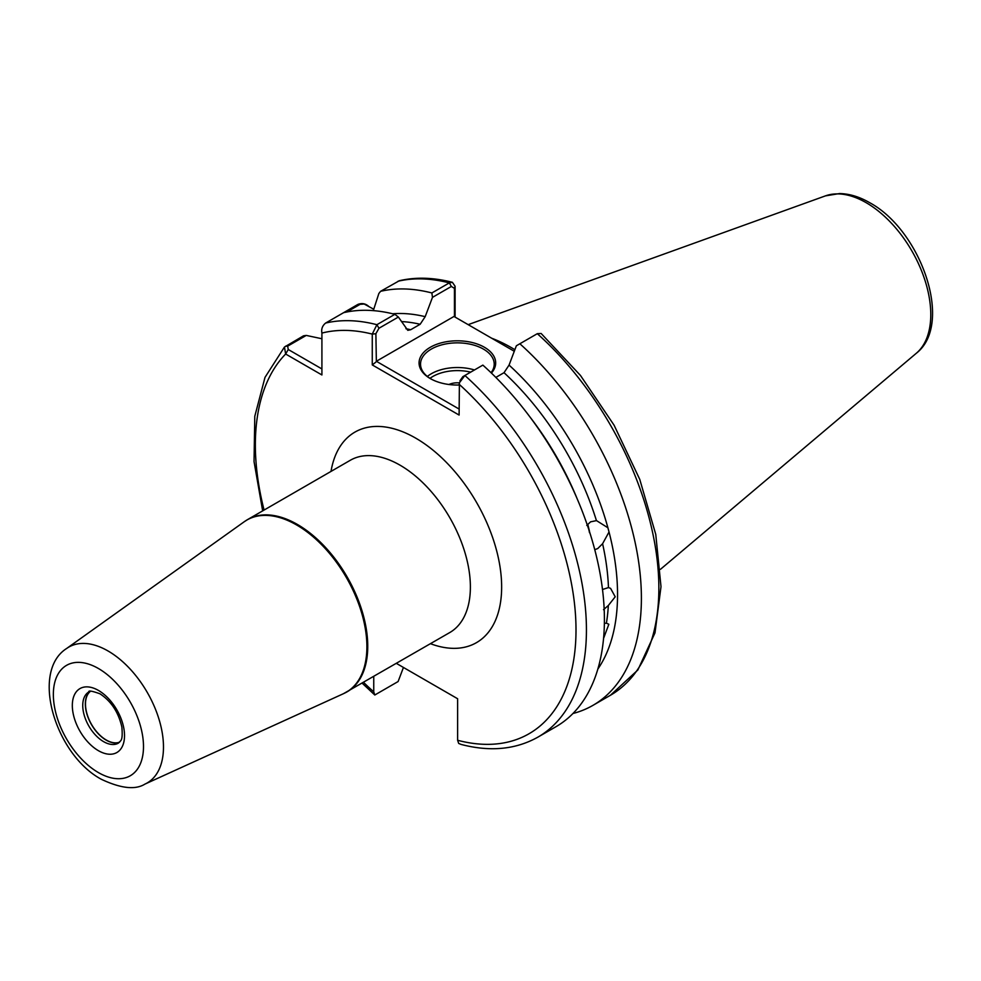 <?xml version="1.0" encoding="UTF-8"?>
<svg xmlns="http://www.w3.org/2000/svg" width="981" height="981" viewBox="0 0 981 981"><rect width="100%" height="100%" fill="white"/><g stroke="black" fill="none" stroke-linecap="round" stroke-linejoin="round"><path stroke-width="1.47" d="M119.412 742.372A29.54 17.057 60 0 1 106.23 740.165A29.54 17.057 60 0 1 87.37 715.517A29.54 17.057 60 0 1 90.019 691.47M119.633 742.139A29.418 16.984 60 0 1 106.291 740.03A29.418 16.984 60 0 1 87.444 715.296A29.418 16.984 60 0 1 90.338 691.384M594.756 549.691L597.748 548.551L602.592 543.719L609.029 531.984L607.901 527.766L596.558 520.641M589.532 532.732L587.693 524.246M519.856 343.767A234.103 135.157 60 0 1 592.916 705.376L610.366 695.308L637.858 669.986L655.001 632.843L660.998 586.663L655.762 534.4L639.759 479.39L614.094 425.214L580.482 375.478L541.144 333.479L537.306 333.687L516.349 345.79L509.065 365.091L504.026 372.694A207.212 119.633 -120 0 1 596.436 520.629L590.611 521.831L586.773 525.399M600.58 658.202L599.881 661.317M602.493 589.507L608.465 587.57L610.574 588.355L615.21 596.791L608.33 605.498L603.511 609.692M604.37 623.413L606.405 623.143L608.845 624.284L603.769 637.846M459.108 385.018A38.308 22.122 180 0 1 430.279 378.568L430.279 378.568A38.308 22.122 180 0 1 430.279 347.286A38.308 22.122 180 0 1 484.455 347.286A38.308 22.122 180 0 1 491.407 373.074M491.052 372.731A36.837 21.263 0 0 0 494.203 364.135A36.837 21.263 0 0 0 483.412 349.089A36.837 21.263 0 0 0 443.265 344.478A36.837 21.263 0 0 0 420.53 364.135A36.837 21.263 0 0 0 430.806 378.862M448.93 384.503A13.513 7.799 180 0 1 459.366 382.884M514.866 349.702A164.501 94.973 -120 0 0 511.542 347.728A164.501 94.973 -120 0 0 491.714 338.237M509.065 365.091A212.718 122.809 60 0 1 607.901 527.766M452.4 282.32C433.504 277.451 415.809 276.912 399.304 280.738L380.591 291.32A234.103 135.157 60 0 1 431.873 292.963L449.323 282.896L452.4 282.32L455.098 286.268L455.098 317.096M459.93 380.836L462.836 376.679L464.884 375.49A234.103 135.157 60 0 1 537.944 737.111L555.92 726.737A234.103 135.157 60 0 0 482.86 365.116L464.884 375.49L459.39 382.798L459.108 415.061L372.265 364.92L372.265 334.092L376.9 324.699L394.877 314.325A234.103 135.157 60 0 0 343.595 312.681L357.942 304.392C361.879 302.921 365.386 303.521 368.476 306.195M380.591 291.32L378.85 293.503L373.307 310.634M392.682 313.773A212.718 122.809 60 0 1 425.19 316.667L432.474 297.366L431.873 292.963M405.926 328.721A207.212 119.633 60 0 1 410.696 329.726L420.15 324.27A207.212 119.633 -120 0 0 401.401 321.56M394.877 314.325L398.384 317.047L407.789 330.327L410.696 329.726M362.124 683.144L374.803 695.002L398.114 681.537L403.436 667.46M343.595 312.681L325.618 323.056C322.381 325.729 321.143 329.064 321.915 333.074L321.915 374.963L285.643 354.018L284.453 347.041L303.497 335.833L306.256 335.416L321.915 338.752M363.534 682.335A226.734 130.902 -120 0 0 373.749 691.85L373.749 676.436M396.373 663.377L457.624 698.742L457.624 740.275A226.734 130.902 -120 0 0 576.006 630.832A226.734 130.902 -120 0 0 459.108 384.233M425.19 316.667L420.15 324.27M373.749 691.85L374.803 695.002M592.916 705.376A234.103 135.157 60 0 1 572.941 713.506M609.029 531.984A212.718 122.809 60 0 1 597.821 669.103M504.026 372.694L495.834 377.415M537.944 737.111C515.761 749.545 490.181 751.998 461.193 744.456L458.679 743.426L457.624 740.275M514.277 351.272L453.982 316.458L376.348 361.278L459.108 409.052M398.384 317.047L378.96 328.255L375.882 333.724L376.348 361.278M454.448 316.728L454.448 288.365L451.37 286.452L432.474 297.366M373.749 309.236L364.184 304.024L360.064 304.343L346.857 311.97M306.256 335.416L287.654 346.158L288.255 349.506L321.915 368.942M375.882 333.724L372.265 334.092A226.734 130.902 -120 0 0 321.915 333.074M375.882 362.099L372.265 364.92M455.098 286.268L454.448 288.365M264.073 510.059A226.734 130.902 -120 0 1 285.643 354.018L288.255 349.506M587.852 524.565L589.495 531.322M103.63 741.661A29.54 17.057 -120 0 0 118.407 743.132C120.369 740.189 123.116 742.335 121.865 727.056C118.48 712.255 111.172 701.17 99.952 693.788C91.969 690.931 88.265 690.33 88.854 691.961A29.54 17.057 -120 0 0 84.329 715.627A29.54 17.057 -120 0 0 103.63 741.661M98.419 690.416A36.91 21.312 60 0 1 124.526 735.615A36.91 21.312 60 0 1 98.419 750.686A36.91 21.312 60 0 1 72.324 705.486A36.91 21.312 60 0 1 98.419 690.416M427.348 376.459A36.837 21.263 180 0 1 474.473 369.96M470.684 372.142A34.629 19.988 0 0 0 429.985 378.359M825.462 195.869L839.54 193.564C849.46 193.748 859.515 196.801 869.693 202.699C920.963 230.314 954.01 324.012 916.328 353.258A91.356 52.741 -120 0 0 924.507 278.898A91.356 52.741 -120 0 0 866.186 202.699A91.356 52.741 -120 0 0 825.462 195.869L468.17 324.65M144.992 784.077C135.403 790.073 120.896 788.491 101.472 779.343C55.549 754.965 30.031 671.629 66.683 648.453A78.431 45.285 60 0 1 108.02 650.967A78.431 45.285 60 0 1 159.829 722.065A78.431 45.285 60 0 1 144.992 784.077L343.46 693.69L449.789 632.537A99.461 57.425 -120 0 0 465.031 552.843A99.461 57.425 -120 0 0 400.064 465.19A99.461 57.425 -120 0 0 350.327 460.261L247.678 519.525A99.461 57.425 60 0 1 297.415 524.455A99.461 57.425 60 0 1 362.394 612.095A99.461 57.425 60 0 1 347.139 691.801A99.461 57.425 60 0 1 345.324 692.782M331.014 471.42A121.558 70.191 60 0 1 415.686 438.127A121.558 70.191 60 0 1 501.328 578.25A121.558 70.191 60 0 1 430.475 643.695M98.419 772.587A63.74 36.8 -120 0 0 143.496 746.566A63.74 36.8 -120 0 0 98.419 668.502A63.74 36.8 -120 0 0 53.354 694.523A63.74 36.8 -120 0 0 98.419 772.587M343.46 693.69A99.412 57.401 -120 0 0 362.271 615.087A99.412 57.401 -120 0 0 296.593 524.958A99.412 57.401 -120 0 0 244.195 521.769L66.683 648.453M608.465 587.57A207.212 119.633 -120 0 0 602.592 543.719M529.703 416.643A207.212 119.633 60 0 1 577.257 499.01M606.405 623.143A207.212 119.633 -120 0 0 608.33 605.498M451.37 286.452L449.323 282.896A234.103 135.157 -120 0 0 398.041 281.24M325.618 323.056A234.103 135.157 60 0 1 376.9 324.699L378.96 328.255M610.366 695.308A234.103 135.157 -120 0 0 537.306 333.687M245.924 520.617A99.461 57.425 60 0 1 247.678 519.525L244.195 521.769M357.942 304.392L360.064 304.343M285.52 346.207L287.654 346.158M916.328 353.258L660.458 569.323M284.453 347.041L265.005 377.366L254.79 416.275L254.042 461.585L262.663 510.88M365.876 304.686L364.184 304.024"/></g></svg>

